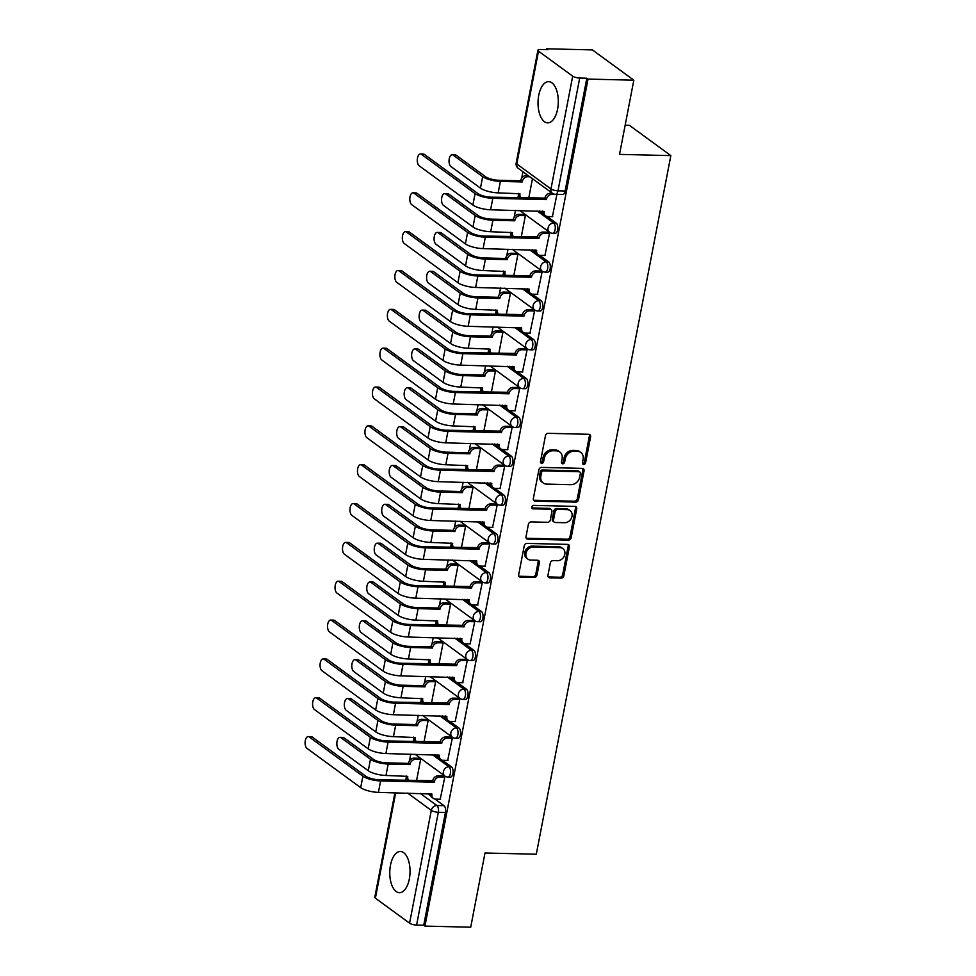 <?xml version="1.0" encoding="UTF-8"?>
<svg xmlns="http://www.w3.org/2000/svg" width="976" height="976" viewBox="0 0 976 976"><rect width="100%" height="100%" fill="white"/><g stroke="black" fill="none" stroke-linecap="round" stroke-linejoin="round"><path stroke-width="1.46" d="M583.697 464.43A1.818 1.501 126.2 0 0 585.612 462.758L590.614 436.784A2.599 2.135 126.2 0 0 588.821 434.296L548.183 433.32A2.599 2.135 126.2 0 0 545.45 435.711L540.448 461.672A1.818 1.501 126.2 0 0 543.608 461.746L544.254 458.391A8.296 6.844 126.2 0 1 552.989 450.741L556.381 450.827A8.296 6.844 126.2 0 1 559.773 451.949A8.296 6.844 126.2 0 1 562.103 458.818L561.456 462.173A1.818 1.501 126.2 0 0 564.616 462.258L565.263 458.891A8.296 6.844 126.2 0 1 573.986 451.241L577.377 451.327A8.296 6.844 126.2 0 1 580.769 452.449A8.296 6.844 126.2 0 1 583.099 459.318L582.452 462.685A1.818 1.501 126.2 0 0 583.697 464.43M582.501 463.539A1.818 1.501 126.2 0 0 584.404 461.868L589.406 435.906A2.599 2.135 126.2 0 0 589.187 434.332M540.497 462.539A1.818 1.501 126.2 0 0 542.4 460.867L543.046 457.512L544.254 458.391M561.505 463.039A1.818 1.501 126.2 0 0 563.408 461.367L564.055 458.012L565.263 458.891M557.589 109.141A20.606 10.126 -88.6 0 0 548.658 81.655A20.606 10.126 -88.6 0 0 538.74 95.367A20.606 10.126 -88.6 0 0 547.67 122.866A20.606 10.126 -88.6 0 0 557.589 109.141M409.334 878.973A20.606 10.126 -88.6 0 0 400.404 851.487A20.606 10.126 -88.6 0 0 390.485 865.2A20.606 10.126 -88.6 0 0 399.428 892.686A20.606 10.126 -88.6 0 0 409.334 878.973M547.939 575.34A2.599 2.135 126.2 0 0 549.732 577.841L561.127 578.109A2.599 2.135 126.2 0 0 563.86 575.718L569.411 546.889A2.599 2.135 126.2 0 0 567.629 544.388L526.979 543.412A2.599 2.135 126.2 0 0 524.246 545.804L518.695 574.644A2.599 2.135 126.2 0 0 520.489 577.145L534.262 577.475A2.599 2.135 126.2 0 0 536.983 575.084L539.362 562.737A2.599 2.135 126.2 0 0 537.581 560.236L530.749 560.078A6.942 5.722 126.2 0 1 527.906 559.138A6.942 5.722 126.2 0 1 526.491 551.721A6.942 5.722 126.2 0 1 533.262 546.999L560.017 547.646A6.942 5.722 126.2 0 1 562.859 548.573A6.942 5.722 126.2 0 1 564.274 556.003A6.942 5.722 126.2 0 1 557.503 560.712L553.05 560.614A2.599 2.135 126.2 0 0 550.318 563.006L547.939 575.34M572.692 76.165L538.496 51.167A5.283 1.488 10.9 0 1 537.91 50.276A5.283 1.488 10.9 0 1 540.68 49.508L547.817 49.678L546.609 48.8L592.383 49.898L633.827 80.191L619.54 154.379L670.841 155.611L536.3 854.232L484.999 853L470.713 927.2L424.938 926.102L588.04 79.093L586.832 78.214L579.707 78.043L557.991 190.82A5.283 2.599 91.4 0 1 555.442 194.346L562.579 194.517A5.283 2.599 91.4 0 0 565.116 190.991L557.991 190.82A5.283 1.488 10.9 0 1 550.964 188.954L572.692 76.165A5.283 1.488 10.9 0 0 579.707 78.043M633.827 80.191L588.04 79.093M575.767 502.103A2.599 2.135 126.2 0 0 578.5 499.724L584.051 470.883A2.599 2.135 126.2 0 0 582.257 468.382L541.619 467.406A2.599 2.135 126.2 0 0 538.886 469.798L533.335 498.638A2.599 2.135 126.2 0 0 535.116 501.139L575.767 502.103L574.559 501.225A2.599 2.135 126.2 0 0 577.292 498.834L582.843 469.993A2.599 2.135 126.2 0 0 582.623 468.419M576.731 508.886L571.18 537.715A2.599 2.135 126.2 0 1 568.447 540.106L527.809 539.142A2.599 2.135 126.2 0 1 526.015 536.641L528.394 524.295A2.599 2.135 126.2 0 1 531.115 521.904L547.609 522.306A2.599 2.135 126.2 0 0 550.33 519.915L551.904 511.729A2.599 2.135 126.2 0 0 550.122 509.228L532.957 508.813A1.818 1.501 126.2 0 1 533.616 505.397L574.937 506.385A2.599 2.135 126.2 0 1 576.731 508.886L575.523 507.996L569.972 536.837L571.18 537.715M427.378 793.549L430.782 796.038M434.906 799.051L443.995 805.688L436.858 805.517A5.283 2.599 91.4 0 1 438.322 812.264L416.593 925.053A5.283 1.488 -169.1 0 1 409.578 923.174L375.382 898.176A5.283 1.488 -169.1 0 1 374.796 897.286L394.926 792.768M546.609 48.8L546.438 49.654M522.929 171.739L521.696 178.144M518.463 194.919L517.914 197.762M515.487 210.377L514.218 216.989M510.985 233.764L510.436 236.607M508.008 249.209L506.739 255.822M503.506 272.597L502.957 275.439M500.529 288.054L499.261 294.667M496.028 311.442L495.479 314.284M493.051 326.899L491.782 333.511M488.549 350.274L488 353.117M485.572 365.732L484.303 372.344M481.07 389.119L480.521 391.962M478.094 404.576L476.813 411.189M473.592 427.964L473.043 430.806M470.615 443.409L469.334 450.021M466.113 466.796L465.564 469.639M463.136 482.254L461.855 488.866M458.635 505.641L458.086 508.484M455.658 521.099L454.377 527.711M451.156 544.474L450.607 547.316M448.179 559.931L446.898 566.544M443.665 583.319L443.128 586.161M440.701 598.776L439.42 605.388M436.187 622.163L435.65 625.006M433.21 637.609L431.941 644.221M428.708 660.996L428.159 663.839M425.731 676.453L424.462 683.066M421.229 699.841L420.68 702.683M418.253 715.298L416.984 721.911M413.751 738.686L413.202 741.516M410.774 754.131L409.505 760.743M406.272 777.518L405.735 780.312M625.152 125.221L629.398 125.318L670.841 155.611M424.938 926.102L423.73 925.224L416.593 925.053M552.404 216.635L556.918 194.383M544.925 255.468L549.537 233.288L547.682 232.166M521.269 236.912L525.369 215.623L523.514 214.5M537.434 294.313L542.058 272.121L540.204 271.011M513.791 275.757L517.89 254.455L516.036 253.345M529.956 333.158L534.567 310.966L532.725 309.843M506.312 314.589L510.411 293.3L508.557 292.178M522.477 371.99L527.089 349.798L525.247 348.688M498.834 353.434L502.933 332.145L501.078 331.023M514.999 410.835L519.61 388.643L517.768 387.533M491.355 392.279L495.454 370.978L493.6 369.867M507.52 449.668L512.132 427.488L510.277 426.366M483.864 431.111L487.976 409.822L486.121 408.7M500.041 488.512L504.653 466.321L502.799 465.21M476.386 469.956L480.497 448.655L478.643 447.545M492.563 527.357L497.174 505.165L495.32 504.043M468.907 508.789L473.006 487.5L471.164 486.39M485.084 566.19L489.696 543.998L487.841 542.888M461.428 547.634L465.528 526.345L463.685 525.222M477.606 605.035L482.217 582.843L480.363 581.733M453.95 586.478L458.049 565.177L456.195 564.067M470.127 643.879L474.739 621.688L472.884 620.565M446.471 625.311L450.57 604.022L448.716 602.9M462.648 682.712L467.26 660.52L465.406 659.41M438.993 664.156L443.092 642.855L441.237 641.744M455.17 721.557L459.781 699.365L457.927 698.243M431.514 702.988L435.613 681.699L433.759 680.589M447.691 760.389L452.303 738.198L450.448 737.087M424.035 741.833L428.135 720.544L426.28 719.422M440.213 799.234L444.824 777.042L442.97 775.932M416.557 780.678L420.656 759.377L418.802 758.267M434.857 754.704L438.261 757.193M442.384 760.206L451.473 766.855L448.936 766.794A5.283 2.599 91.4 0 1 450.522 772.699A5.283 2.599 91.4 0 1 447.85 777.055L450.387 777.116A5.283 2.599 -88.6 0 0 453.047 772.76A5.283 2.599 -88.6 0 0 451.473 766.855M442.335 715.872L445.739 718.36M449.863 721.374L458.952 728.011L456.414 727.95A5.283 2.599 91.4 0 1 458 733.854A5.283 2.599 91.4 0 1 455.328 738.21L457.866 738.271A5.283 2.599 -88.6 0 0 460.526 733.915A5.283 2.599 -88.6 0 0 458.952 728.011M449.814 677.027L453.218 679.516M457.341 682.529L466.43 689.166L463.893 689.105A5.283 2.599 91.4 0 1 465.479 695.022A5.283 2.599 91.4 0 1 462.807 699.377L465.345 699.438A5.283 2.599 -88.6 0 0 468.016 695.083A5.283 2.599 -88.6 0 0 466.43 689.166M457.293 638.194L460.696 640.671M464.82 643.696L473.909 650.333L471.371 650.272A5.283 2.599 91.4 0 1 472.957 656.177A5.283 2.599 91.4 0 1 470.298 660.532L472.823 660.593A5.283 2.599 -88.6 0 0 475.495 656.238A5.283 2.599 -88.6 0 0 473.909 650.333M464.783 599.349L468.175 601.838M472.311 604.852L481.388 611.488L478.862 611.427A5.283 2.599 91.4 0 1 480.436 617.332A5.283 2.599 91.4 0 1 477.776 621.688L480.302 621.749A5.283 2.599 -88.6 0 0 482.974 617.393A5.283 2.599 -88.6 0 0 481.388 611.488M472.262 560.505L475.654 562.993M479.789 566.007L488.866 572.656L486.341 572.595A5.283 2.599 91.4 0 1 487.915 578.5A5.283 2.599 91.4 0 1 485.255 582.855L487.78 582.916A5.283 2.599 -88.6 0 0 490.452 578.561A5.283 2.599 -88.6 0 0 488.866 572.656M479.741 521.672L483.144 524.161M487.268 527.174L496.345 533.811L493.819 533.75A5.283 2.599 91.4 0 1 495.393 539.655A5.283 2.599 91.4 0 1 492.734 544.01L495.259 544.071A5.283 2.599 -88.6 0 0 497.931 539.716A5.283 2.599 -88.6 0 0 496.345 533.811M487.219 482.827L490.623 485.316M494.747 488.329L503.823 494.966L501.298 494.905A5.283 2.599 91.4 0 1 502.872 500.822A5.283 2.599 91.4 0 1 500.212 505.178L502.738 505.239A5.283 2.599 -88.6 0 0 505.409 500.871A5.283 2.599 -88.6 0 0 503.823 494.966M494.698 443.995L498.102 446.471M502.225 449.497L511.302 456.134L508.777 456.073A5.283 2.599 91.4 0 1 510.35 461.977A5.283 2.599 91.4 0 1 507.691 466.333L510.216 466.394A5.283 2.599 -88.6 0 0 512.888 462.038A5.283 2.599 -88.6 0 0 511.302 456.134M502.176 405.15L505.58 407.639M509.704 410.652L518.781 417.289L516.255 417.228A5.283 2.599 91.4 0 1 517.841 423.133A5.283 2.599 91.4 0 1 515.169 427.488L517.695 427.549A5.283 2.599 -88.6 0 0 520.367 423.194A5.283 2.599 -88.6 0 0 518.781 417.289M509.655 366.305L513.059 368.794M517.182 371.807L526.259 378.456L523.734 378.395A5.283 2.599 91.4 0 1 525.32 384.3A5.283 2.599 91.4 0 1 522.648 388.655L525.173 388.716A5.283 2.599 -88.6 0 0 527.845 384.361A5.283 2.599 -88.6 0 0 526.259 378.456M517.134 327.472L520.537 329.961M524.661 332.975L533.738 339.611L531.212 339.55A5.283 2.599 91.4 0 1 532.798 345.455A5.283 2.599 91.4 0 1 530.127 349.811L532.652 349.872A5.283 2.599 -88.6 0 0 535.324 345.516A5.283 2.599 -88.6 0 0 533.738 339.611M524.612 288.628L528.016 291.116M532.14 294.13L541.229 300.767L538.691 300.706A5.283 2.599 91.4 0 1 540.277 306.61A5.283 2.599 91.4 0 1 537.605 310.978L540.143 311.039A5.283 2.599 -88.6 0 0 542.802 306.671A5.283 2.599 -88.6 0 0 541.229 300.767M532.091 249.783L535.495 252.272M539.618 255.297L548.707 261.934L546.17 261.873A5.283 2.599 91.4 0 1 547.756 267.778A5.283 2.599 91.4 0 1 545.084 272.133L547.621 272.194A5.283 2.599 -88.6 0 0 550.281 267.839A5.283 2.599 -88.6 0 0 548.707 261.934M539.569 210.95L542.973 213.439M547.097 216.452L556.186 223.089L553.648 223.028A5.283 2.599 91.4 0 1 555.234 228.933A5.283 2.599 91.4 0 1 552.562 233.288L555.1 233.349A5.283 2.599 -88.6 0 0 557.76 228.994A5.283 2.599 -88.6 0 0 556.186 223.089M528.748 198.079L532.469 178.718M423.73 925.224L445.446 812.435A5.283 2.599 -88.6 0 0 443.995 805.688M586.832 78.214L565.116 190.991M580.769 452.449L579.561 451.559A8.296 6.844 126.2 0 0 576.169 450.448L577.377 451.327M564.055 458.012A8.296 6.844 126.2 0 1 572.778 450.363L576.169 450.448M559.773 451.949L558.565 451.058A8.296 6.844 126.2 0 0 555.173 449.936L556.381 450.827M543.046 457.512A8.296 6.844 126.2 0 1 551.782 449.863L555.173 449.936M533.555 500.212A2.599 2.135 126.2 0 0 533.909 500.249L574.559 501.225M580.366 473.494A1.818 1.501 126.2 0 0 579.122 471.75L543.437 470.896A1.818 1.501 126.2 0 0 541.534 472.567L540.85 476.105A8.296 6.844 126.2 0 0 543.181 482.986A8.296 6.844 126.2 0 0 546.572 484.096L570.96 484.682A8.296 6.844 126.2 0 0 579.683 477.032L580.366 473.494M579.854 471.994L578.646 471.103A1.818 1.501 126.2 0 0 577.914 470.859L579.122 471.75M543.181 482.986L541.973 482.095A8.296 6.844 126.2 0 1 539.643 475.227L540.326 471.676A1.818 1.501 126.2 0 1 542.229 470.005L577.914 470.859M526.235 538.215A2.599 2.135 126.2 0 0 526.589 538.252L567.239 539.228A2.599 2.135 126.2 0 0 569.972 536.837M551.184 509.582L549.976 508.691A2.599 2.135 126.2 0 0 548.915 508.35L531.761 507.935L532.957 508.813M564.714 522.709A6.942 5.722 126.2 0 0 571.485 518A6.942 5.722 126.2 0 0 570.057 510.57A6.942 5.722 126.2 0 0 567.227 509.643L557.796 509.411A2.599 2.135 126.2 0 0 555.076 511.802L553.49 519.988A2.599 2.135 126.2 0 0 555.283 522.489L564.714 522.709M570.057 510.57L568.849 509.692A6.942 5.722 126.2 0 0 566.019 508.752L567.227 509.643M554.222 522.136L553.014 521.257A2.599 2.135 126.2 0 1 552.282 519.11L553.868 510.924A2.599 2.135 126.2 0 1 556.588 508.533L566.019 508.752M575.523 507.996A2.599 2.135 126.2 0 0 575.303 506.422M562.859 548.573L561.651 547.695A6.942 5.722 126.2 0 0 558.809 546.755L560.017 547.646M527.906 559.138L526.698 558.26A6.942 5.722 126.2 0 1 525.283 550.83A6.942 5.722 126.2 0 1 532.054 546.121L558.809 546.755M518.915 576.218A2.599 2.135 126.2 0 0 519.281 576.255L533.055 576.584A2.599 2.135 126.2 0 0 535.775 574.193L538.154 561.859A2.599 2.135 126.2 0 0 537.935 560.285M548.158 576.914A2.599 2.135 126.2 0 0 548.524 576.95L559.919 577.231A2.599 2.135 126.2 0 0 562.652 574.84L568.203 545.999A2.599 2.135 126.2 0 0 567.983 544.425M452.169 154.733L455.158 154.806A6.076 2.989 91.4 0 1 456.109 155.16L485.658 176.754A9.906 2.794 10.9 0 0 498.809 180.267L520.672 180.792L522.245 181.939L500.383 181.414A13.347 3.758 -169.1 0 1 482.669 176.68L453.12 155.086A6.076 2.989 -88.6 0 0 452.169 154.733A6.076 2.989 -88.6 0 0 449.094 159.747A6.076 2.989 -88.6 0 0 450.924 166.542L480.46 188.136A13.347 3.758 -169.1 0 0 498.175 192.87L519.964 193.773A5.283 4.355 126.2 0 0 521.135 197.896L519.879 196.993A5.283 4.355 -53.8 0 1 518.305 193.358M520.672 180.792L520.745 180.426A5.283 4.355 -53.8 0 1 526.296 175.546L527.87 176.705A5.283 4.355 126.2 0 0 522.306 181.573L522.245 181.939M529.773 176.741L527.87 176.705M528.199 175.595L526.296 175.546M421.376 154.33A6.076 2.989 -88.6 0 0 420.424 153.976A6.076 2.989 -88.6 0 0 417.35 158.99A6.076 2.989 -88.6 0 0 419.168 165.786L472.884 205.045L475.08 193.59L421.376 154.33L424.365 154.403L478.069 193.663A9.906 2.794 10.9 0 0 491.233 197.176L544.901 198.079A5.283 4.355 -53.8 0 1 550.464 193.211L552.367 193.26M420.424 153.976L423.413 154.049A6.076 2.989 91.4 0 1 424.365 154.403M544.828 198.457L546.401 199.604L492.807 198.323A13.347 3.758 -169.1 0 1 475.08 193.59M557.003 194.48L552.038 194.358A5.283 4.355 126.2 0 0 546.475 199.238L546.401 199.604M472.884 205.045A13.347 3.758 -169.1 0 0 490.599 209.779L544.132 211.438A5.283 4.355 126.2 0 0 545.608 215.806L544.035 214.659A5.283 4.355 -53.8 0 1 542.461 211.023M545.608 215.806A5.283 4.355 126.2 0 0 547.768 216.526L552.733 216.635M444.69 193.577L447.679 193.651A6.076 2.989 91.4 0 1 448.631 194.004L478.179 215.598A9.906 2.794 10.9 0 0 491.331 219.112L513.193 219.637L514.755 220.783L492.904 220.259A13.347 3.758 -169.1 0 1 475.19 215.525L445.642 193.931A6.076 2.989 -88.6 0 0 444.69 193.577A6.076 2.989 -88.6 0 0 441.616 198.592A6.076 2.989 -88.6 0 0 443.433 205.375L472.982 226.969A13.347 3.758 -169.1 0 0 490.696 231.715L512.485 232.605A5.283 4.355 126.2 0 0 513.657 236.729M513.193 219.637L513.266 219.258A5.283 4.355 -53.8 0 1 518.817 214.391L520.391 215.537A5.283 4.355 126.2 0 0 514.828 220.405L514.755 220.783M525.356 215.659L520.391 215.537M513.62 236.729L512.4 235.838A5.283 4.355 -53.8 0 1 510.826 232.19M523.856 214.513L518.817 214.391M437.211 232.422L440.2 232.495A6.076 2.989 91.4 0 1 441.152 232.837L470.7 254.431A9.906 2.794 10.9 0 0 483.852 257.957L505.714 258.469L507.276 259.628L485.426 259.104A13.347 3.758 -169.1 0 1 467.711 254.358L438.163 232.764A6.076 2.989 -88.6 0 0 437.211 232.422A6.076 2.989 -88.6 0 0 434.137 237.424A6.076 2.989 -88.6 0 0 435.955 244.22L465.503 265.814A13.347 3.758 -169.1 0 0 483.218 270.547L505.007 271.45A5.283 4.355 126.2 0 0 506.178 275.574M505.714 258.469L505.788 258.103A5.283 4.355 -53.8 0 1 511.339 253.235L512.912 254.382A5.283 4.355 126.2 0 0 507.349 259.25L507.276 259.628M517.878 254.504L512.912 254.382M506.141 275.574L504.909 274.683A5.283 4.355 -53.8 0 1 503.335 271.035M516.377 253.357L511.339 253.235M413.897 193.163A6.076 2.989 -88.6 0 0 412.946 192.821A6.076 2.989 -88.6 0 0 409.871 197.823A6.076 2.989 -88.6 0 0 411.689 204.618L465.393 243.878L467.602 232.422L413.897 193.163L416.886 193.236L470.591 232.495A9.906 2.794 10.9 0 0 483.754 236.021L537.422 236.924A5.283 4.355 -53.8 0 1 542.985 232.056L548.012 232.178M412.946 192.821L415.935 192.894A6.076 2.989 91.4 0 1 416.886 193.236M537.349 237.302L538.923 238.449L485.328 237.168A13.347 3.758 -169.1 0 1 467.602 232.422M549.525 233.325L544.559 233.203A5.283 4.355 126.2 0 0 538.996 238.071L538.923 238.449M465.393 243.878A13.347 3.758 -169.1 0 0 483.12 248.612L536.641 250.271A5.283 4.355 126.2 0 0 538.13 254.651L536.556 253.504A5.283 4.355 -53.8 0 1 534.982 249.856M538.13 254.651A5.283 4.355 126.2 0 0 540.289 255.358L545.255 255.48M406.419 232.007A6.076 2.989 -88.6 0 0 405.467 231.654A6.076 2.989 -88.6 0 0 402.393 236.668A6.076 2.989 -88.6 0 0 404.21 243.463L457.915 282.723L460.123 271.267L406.419 232.007L409.408 232.081L463.112 271.34A9.906 2.794 10.9 0 0 476.276 274.854L529.944 275.769A5.283 4.355 -53.8 0 1 535.507 270.901L540.533 271.011M405.467 231.654L408.456 231.727A6.076 2.989 91.4 0 1 409.408 232.081M529.87 276.135L531.444 277.282L477.85 276.001A13.347 3.758 -169.1 0 1 460.123 271.267M542.046 272.158L537.081 272.048A5.283 4.355 126.2 0 0 531.517 276.916L531.444 277.282M457.915 282.723A13.347 3.758 -169.1 0 0 475.641 287.456L529.163 289.116A5.283 4.355 126.2 0 0 530.651 293.495L529.077 292.336A5.283 4.355 -53.8 0 1 527.504 288.701M530.651 293.495A5.283 4.355 126.2 0 0 532.811 294.203L537.776 294.325M429.733 271.255L432.722 271.328A6.076 2.989 91.4 0 1 433.673 271.682L463.222 293.276A9.906 2.794 10.9 0 0 476.373 296.789L498.236 297.314L499.797 298.461L477.947 297.936A13.347 3.758 -169.1 0 1 460.233 293.203L430.684 271.609A6.076 2.989 -88.6 0 0 429.733 271.255A6.076 2.989 -88.6 0 0 426.658 276.269A6.076 2.989 -88.6 0 0 428.476 283.064L458.025 304.658A13.347 3.758 -169.1 0 0 475.739 309.392L497.528 310.295A5.283 4.355 126.2 0 0 498.699 314.406L497.431 313.516A5.283 4.355 -53.8 0 1 495.857 309.868M498.236 297.314L498.297 296.936A5.283 4.355 -53.8 0 1 503.86 292.068L505.434 293.215A5.283 4.355 126.2 0 0 499.871 298.095L499.797 298.461M510.399 293.337L505.434 293.215M508.899 292.19L503.86 292.068M422.254 310.1L425.243 310.173A6.076 2.989 91.4 0 1 426.195 310.514L455.743 332.108A9.906 2.794 10.9 0 0 468.895 335.634L490.745 336.159L492.319 337.306L470.469 336.781A13.347 3.758 -169.1 0 1 452.754 332.047L423.206 310.441A6.076 2.989 -88.6 0 0 422.254 310.1A6.076 2.989 -88.6 0 0 419.18 315.114A6.076 2.989 -88.6 0 0 420.998 321.897L450.546 343.491A13.347 3.758 -169.1 0 0 468.26 348.237L490.05 349.127A5.283 4.355 126.2 0 0 491.221 353.251M490.745 336.159L490.818 335.781A5.283 4.355 -53.8 0 1 496.381 330.913L497.955 332.06A5.283 4.355 126.2 0 0 492.392 336.927L492.319 337.306M502.921 332.182L497.955 332.06M491.184 353.251L489.952 352.36A5.283 4.355 -53.8 0 1 488.378 348.713M501.42 331.035L496.381 330.913M414.776 348.932L417.765 349.005A6.076 2.989 91.4 0 1 418.716 349.359L448.265 370.953A9.906 2.794 10.9 0 0 461.416 374.467L483.266 374.991L484.84 376.138L462.99 375.626A13.347 3.758 -169.1 0 1 445.263 370.88L415.727 349.286A6.076 2.989 -88.6 0 0 414.776 348.932A6.076 2.989 -88.6 0 0 411.701 353.946A6.076 2.989 -88.6 0 0 413.519 360.742L443.067 382.336A13.347 3.758 -169.1 0 0 460.782 387.069L482.559 387.972A5.283 4.355 126.2 0 0 483.742 392.096M483.266 374.991L483.34 374.625A5.283 4.355 -53.8 0 1 488.903 369.745L490.477 370.904A5.283 4.355 126.2 0 0 484.913 375.772L484.84 376.138M495.442 371.014L490.477 370.904M483.693 392.096L482.473 391.193A5.283 4.355 -53.8 0 1 480.9 387.557M493.929 369.867L488.903 369.745M398.94 270.852A6.076 2.989 -88.6 0 0 397.976 270.498A6.076 2.989 -88.6 0 0 394.914 275.513A6.076 2.989 -88.6 0 0 396.732 282.296L450.436 321.555L452.644 310.112L398.94 270.852L401.929 270.925L455.633 310.173A9.906 2.794 10.9 0 0 468.797 313.699L522.465 314.601A5.283 4.355 -53.8 0 1 528.028 309.734L533.055 309.856M397.976 270.498L400.977 270.572A6.076 2.989 91.4 0 1 401.929 270.925M522.392 314.98L523.966 316.126L470.359 314.845A13.347 3.758 -169.1 0 1 452.644 310.112M534.567 311.002L529.602 310.88A5.283 4.355 126.2 0 0 524.039 315.748L523.966 316.126M450.436 321.555A13.347 3.758 -169.1 0 0 468.163 326.301L521.684 327.948A5.283 4.355 126.2 0 0 523.173 332.328L521.599 331.181A5.283 4.355 -53.8 0 1 520.025 327.533M523.173 332.328A5.283 4.355 126.2 0 0 525.332 333.048L530.297 333.158M391.461 309.685A6.076 2.989 -88.6 0 0 390.498 309.343A6.076 2.989 -88.6 0 0 387.435 314.345A6.076 2.989 -88.6 0 0 389.253 321.141L442.958 360.4L445.166 348.944L391.461 309.685L394.45 309.758L448.155 349.018A9.906 2.794 10.9 0 0 461.319 352.531L514.986 353.446A5.283 4.355 -53.8 0 1 520.55 348.578L525.576 348.7M390.498 309.343L393.499 309.404A6.076 2.989 91.4 0 1 394.45 309.758M514.913 353.824L516.487 354.971L462.88 353.69A13.347 3.758 -169.1 0 1 445.166 348.944M527.089 349.847L522.123 349.725A5.283 4.355 126.2 0 0 516.56 354.593L516.487 354.971M442.958 360.4A13.347 3.758 -169.1 0 0 460.684 365.134L514.206 366.793A5.283 4.355 126.2 0 0 515.694 371.173L514.12 370.026A5.283 4.355 -53.8 0 1 512.546 366.378M515.694 371.173A5.283 4.355 126.2 0 0 517.853 371.88L522.819 372.002M383.983 348.53A6.076 2.989 -88.6 0 0 383.019 348.176A6.076 2.989 -88.6 0 0 379.957 353.19A6.076 2.989 -88.6 0 0 381.775 359.985L435.479 399.245L437.687 387.789L383.983 348.53L386.972 348.603L440.676 387.862A9.906 2.794 10.9 0 0 453.84 391.376L507.508 392.291A5.283 4.355 -53.8 0 1 513.071 387.411L518.097 387.533M383.019 348.176L386.008 348.249A6.076 2.989 91.4 0 1 386.972 348.603M507.435 392.657L509.008 393.804L455.402 392.523A13.347 3.758 -169.1 0 1 437.687 387.789M519.61 388.68L514.645 388.558A5.283 4.355 126.2 0 0 509.082 393.438L509.008 393.804M435.479 399.245A13.347 3.758 -169.1 0 0 453.206 403.979L506.727 405.638A5.283 4.355 126.2 0 0 508.215 410.005L506.642 408.859A5.283 4.355 -53.8 0 1 505.068 405.223M508.215 410.005A5.283 4.355 126.2 0 0 510.375 410.725L515.34 410.847M407.285 387.777L410.286 387.85A6.076 2.989 91.4 0 1 411.238 388.204L440.786 409.798A9.906 2.794 10.9 0 0 453.938 413.312L475.788 413.836L477.362 414.983L455.511 414.458A13.347 3.758 -169.1 0 1 437.785 409.725L408.249 388.131A6.076 2.989 -88.6 0 0 407.285 387.777A6.076 2.989 -88.6 0 0 404.223 392.791A6.076 2.989 -88.6 0 0 406.04 399.574L435.589 421.181A13.347 3.758 -169.1 0 0 453.303 425.914L475.08 426.805A5.283 4.355 126.2 0 0 476.264 430.928M475.788 413.836L475.861 413.458A5.283 4.355 -53.8 0 1 481.424 408.59L482.998 409.737A5.283 4.355 126.2 0 0 477.435 414.605L477.362 414.983M487.963 409.859L482.998 409.737M476.215 430.928L474.995 430.038A5.283 4.355 -53.8 0 1 473.421 426.39M486.451 408.712L481.424 408.59M376.504 387.362A6.076 2.989 -88.6 0 0 375.54 387.021A6.076 2.989 -88.6 0 0 372.478 392.023A6.076 2.989 -88.6 0 0 374.296 398.818L428 438.078L430.209 426.622L376.504 387.362L379.493 387.435L433.198 426.695A9.906 2.794 10.9 0 0 446.361 430.221L500.029 431.124A5.283 4.355 -53.8 0 1 505.592 426.256L510.619 426.378M375.54 387.021L378.529 387.094A6.076 2.989 91.4 0 1 379.493 387.435M499.956 431.502L501.53 432.649L447.923 431.368A13.347 3.758 -169.1 0 1 430.209 426.622M512.132 427.525L507.154 427.403A5.283 4.355 126.2 0 0 501.603 432.27L501.53 432.649M428 438.078A13.347 3.758 -169.1 0 0 445.727 442.823L499.248 444.47A5.283 4.355 126.2 0 0 500.737 448.85L499.163 447.703A5.283 4.355 -53.8 0 1 497.589 444.056M500.737 448.85A5.283 4.355 126.2 0 0 502.896 449.558L507.862 449.68M399.806 426.622L402.807 426.695A6.076 2.989 91.4 0 1 403.759 427.037L433.295 448.631A9.906 2.794 10.9 0 0 446.459 452.156L468.309 452.669L469.883 453.828L448.033 453.303A13.347 3.758 -169.1 0 1 430.306 448.557L400.77 426.963A6.076 2.989 -88.6 0 0 399.806 426.622A6.076 2.989 -88.6 0 0 396.744 431.624A6.076 2.989 -88.6 0 0 398.562 438.419L428.11 460.013A13.347 3.758 -169.1 0 0 445.825 464.747L467.602 465.65A5.283 4.355 126.2 0 0 468.785 469.773M468.309 452.669L468.382 452.303A5.283 4.355 -53.8 0 1 473.946 447.435L475.519 448.582A5.283 4.355 126.2 0 0 469.956 453.45L469.883 453.828M480.485 448.704L475.519 448.582M468.736 469.773L467.516 468.883A5.283 4.355 -53.8 0 1 465.942 465.235M478.972 447.557L473.946 447.435M369.026 426.207A6.076 2.989 -88.6 0 0 368.062 425.853A6.076 2.989 -88.6 0 0 365 430.867A6.076 2.989 -88.6 0 0 366.817 437.663L420.522 476.922L422.73 465.467L369.026 426.207L372.015 426.28L425.719 465.54A9.906 2.794 10.9 0 0 438.871 469.053L492.551 469.968A5.283 4.355 -53.8 0 1 498.114 465.101L503.14 465.21M368.062 425.853L371.051 425.926A6.076 2.989 91.4 0 1 372.015 426.28M492.477 470.334L494.051 471.481L440.444 470.2A13.347 3.758 -169.1 0 1 422.73 465.467M504.653 466.357L499.675 466.247A5.283 4.355 126.2 0 0 494.124 471.115L494.051 471.481M420.522 476.922A13.347 3.758 -169.1 0 0 438.236 481.656L491.77 483.315A5.283 4.355 126.2 0 0 493.258 487.695L491.684 486.536A5.283 4.355 -53.8 0 1 490.111 482.9M493.258 487.695A5.283 4.355 126.2 0 0 495.418 488.403L500.383 488.525M392.328 465.454L395.317 465.528A6.076 2.989 91.4 0 1 396.28 465.881L425.817 487.475A9.906 2.794 10.9 0 0 438.98 490.989L460.831 491.514L462.404 492.66L440.554 492.136A13.347 3.758 -169.1 0 1 422.828 487.402L393.291 465.808A6.076 2.989 -88.6 0 0 392.328 465.454A6.076 2.989 -88.6 0 0 389.265 470.469A6.076 2.989 -88.6 0 0 391.083 477.264L420.619 498.858A13.347 3.758 -169.1 0 0 438.346 503.592L460.123 504.494A5.283 4.355 126.2 0 0 461.294 508.606L460.038 507.715A5.283 4.355 -53.8 0 1 458.464 504.08M460.831 491.514L460.904 491.135A5.283 4.355 -53.8 0 1 466.467 486.268L468.041 487.414A5.283 4.355 126.2 0 0 462.478 492.294L462.404 492.66M473.006 487.536L468.041 487.414M471.493 486.39L466.467 486.268M361.547 465.052A6.076 2.989 -88.6 0 0 360.583 464.698A6.076 2.989 -88.6 0 0 357.521 469.712A6.076 2.989 -88.6 0 0 359.339 476.495L413.043 515.755L415.251 504.311L361.547 465.052L364.536 465.125L418.24 504.372A9.906 2.794 10.9 0 0 431.392 507.898L485.072 508.801A5.283 4.355 -53.8 0 1 490.635 503.933L495.662 504.055M360.583 464.698L363.572 464.771A6.076 2.989 91.4 0 1 364.536 465.125M484.999 509.179L486.573 510.326L432.966 509.045A13.347 3.758 -169.1 0 1 415.251 504.311M497.174 505.202L492.197 505.08A5.283 4.355 126.2 0 0 486.646 509.948L486.573 510.326M413.043 515.755A13.347 3.758 -169.1 0 0 430.758 520.501L484.291 522.148A5.283 4.355 126.2 0 0 485.78 526.528L484.206 525.381A5.283 4.355 -53.8 0 1 482.632 521.733M485.78 526.528A5.283 4.355 126.2 0 0 487.939 527.247L492.904 527.357M384.849 504.299L387.838 504.372A6.076 2.989 91.4 0 1 388.802 504.714L418.338 526.308A9.906 2.794 10.9 0 0 431.502 529.834L453.352 530.358L454.926 531.505L433.076 530.981A13.347 3.758 -169.1 0 1 415.349 526.247L385.813 504.653A6.076 2.989 -88.6 0 0 384.849 504.299A6.076 2.989 -88.6 0 0 381.787 509.313A6.076 2.989 -88.6 0 0 383.605 516.097L413.141 537.691A13.347 3.758 -169.1 0 0 430.867 542.436L452.644 543.327A5.283 4.355 126.2 0 0 453.816 547.451M453.352 530.358L453.425 529.98A5.283 4.355 -53.8 0 1 458.988 525.112L460.562 526.259A5.283 4.355 126.2 0 0 454.999 531.127L454.926 531.505M465.528 526.381L460.562 526.259M453.779 547.451L452.559 546.56A5.283 4.355 -53.8 0 1 450.985 542.912M464.015 525.234L458.988 525.112M354.068 503.884A6.076 2.989 -88.6 0 0 353.105 503.543A6.076 2.989 -88.6 0 0 350.042 508.545A6.076 2.989 -88.6 0 0 351.86 515.34L405.565 554.6L407.773 543.144L354.068 503.884L357.057 503.958L410.762 543.217A9.906 2.794 10.9 0 0 423.913 546.731L477.593 547.646A5.283 4.355 -53.8 0 1 483.157 542.778L488.183 542.9M353.105 503.543L356.094 503.616A6.076 2.989 91.4 0 1 357.057 503.958M477.52 548.024L479.094 549.171L425.487 547.89A13.347 3.758 -169.1 0 1 407.773 543.144M489.684 544.047L484.718 543.925A5.283 4.355 126.2 0 0 479.167 548.793L479.094 549.171M405.565 554.6A13.347 3.758 -169.1 0 0 423.279 559.333L476.813 560.993A5.283 4.355 126.2 0 0 478.289 565.372L476.727 564.226A5.283 4.355 -53.8 0 1 475.153 560.578M478.289 565.372A5.283 4.355 126.2 0 0 480.448 566.08L485.426 566.202M377.37 543.144L380.359 543.205A6.076 2.989 91.4 0 1 381.323 543.559L410.859 565.153A9.906 2.794 10.9 0 0 424.023 568.666L445.873 569.191L447.447 570.338L425.585 569.825A13.347 3.758 -169.1 0 1 407.87 565.08L378.334 543.486A6.076 2.989 -88.6 0 0 377.37 543.144A6.076 2.989 -88.6 0 0 374.308 548.146A6.076 2.989 -88.6 0 0 376.126 554.941L405.662 576.535A13.347 3.758 -169.1 0 0 423.389 581.269L445.166 582.172A5.283 4.355 126.2 0 0 446.337 586.295M445.873 569.191L445.947 568.825A5.283 4.355 -53.8 0 1 451.51 563.957L453.071 565.104A5.283 4.355 126.2 0 0 447.52 569.972L447.447 570.338M458.049 565.214L453.071 565.104M446.3 586.295L445.08 585.393A5.283 4.355 -53.8 0 1 443.507 581.757M456.536 564.067L451.51 563.957M346.578 542.729A6.076 2.989 -88.6 0 0 345.626 542.375A6.076 2.989 -88.6 0 0 342.564 547.39A6.076 2.989 -88.6 0 0 344.382 554.185L398.086 593.445L400.294 581.989L346.578 542.729L349.579 542.802L403.283 582.062A9.906 2.794 10.9 0 0 416.435 585.576L470.115 586.491A5.283 4.355 -53.8 0 1 475.666 581.611L480.704 581.733M345.626 542.375L348.615 542.449A6.076 2.989 91.4 0 1 349.579 542.802M470.042 586.857L471.615 588.003L418.009 586.722A13.347 3.758 -169.1 0 1 400.294 581.989M482.205 582.879L477.24 582.77A5.283 4.355 126.2 0 0 471.676 587.637L471.615 588.003M398.086 593.445A13.347 3.758 -169.1 0 0 415.8 598.178L469.334 599.837A5.283 4.355 126.2 0 0 470.81 604.205L469.249 603.058A5.283 4.355 -53.8 0 1 467.675 599.423M470.81 604.205A5.283 4.355 126.2 0 0 472.97 604.925L477.947 605.047M369.892 581.977L372.881 582.05A6.076 2.989 91.4 0 1 373.845 582.404L403.381 603.998A9.906 2.794 10.9 0 0 416.545 607.511L438.395 608.036L439.969 609.183L418.106 608.658A13.347 3.758 -169.1 0 1 400.392 603.924L370.856 582.33A6.076 2.989 -88.6 0 0 369.892 581.977A6.076 2.989 -88.6 0 0 366.83 586.991A6.076 2.989 -88.6 0 0 368.647 593.774L398.184 615.38A13.347 3.758 -169.1 0 0 415.91 620.114L437.687 621.004A5.283 4.355 126.2 0 0 438.858 625.128L437.602 624.237A5.283 4.355 -53.8 0 1 436.028 620.59M438.395 608.036L438.468 607.658A5.283 4.355 -53.8 0 1 444.031 602.79L445.593 603.937A5.283 4.355 126.2 0 0 440.042 608.804L439.969 609.183M450.57 604.059L445.593 603.937M449.058 602.912L444.031 602.79M339.099 581.574A6.076 2.989 -88.6 0 0 338.147 581.22A6.076 2.989 -88.6 0 0 335.085 586.234A6.076 2.989 -88.6 0 0 336.903 593.018L390.607 632.277L392.816 620.821L339.099 581.574L342.1 581.635L395.805 620.895A9.906 2.794 10.9 0 0 408.956 624.42L462.636 625.323A5.283 4.355 -53.8 0 1 468.187 620.455L473.226 620.577M338.147 581.22L341.136 581.293A6.076 2.989 91.4 0 1 342.1 581.635M462.563 625.701L464.125 626.848L410.53 625.567A13.347 3.758 -169.1 0 1 392.816 620.821M474.726 621.724L469.761 621.602A5.283 4.355 126.2 0 0 464.198 626.47L464.125 626.848M390.607 632.277A13.347 3.758 -169.1 0 0 408.322 637.023L461.855 638.67A5.283 4.355 126.2 0 0 463.332 643.05L461.77 641.903A5.283 4.355 -53.8 0 1 460.196 638.255M463.332 643.05A5.283 4.355 126.2 0 0 465.491 643.757L470.469 643.879M362.413 620.821L365.402 620.895A6.076 2.989 91.4 0 1 366.366 621.236L395.902 642.83A9.906 2.794 10.9 0 0 409.066 646.356L430.916 646.868L432.49 648.027L410.628 647.503A13.347 3.758 -169.1 0 1 392.913 642.757L363.377 621.163A6.076 2.989 -88.6 0 0 362.413 620.821A6.076 2.989 -88.6 0 0 359.351 625.823A6.076 2.989 -88.6 0 0 361.169 632.619L390.705 654.213A13.347 3.758 -169.1 0 0 408.432 658.959L430.209 659.849A5.283 4.355 126.2 0 0 431.38 663.973M430.916 646.868L430.989 646.502A5.283 4.355 -53.8 0 1 436.553 641.635L438.114 642.781A5.283 4.355 126.2 0 0 432.563 647.649L432.49 648.027M443.092 642.903L438.114 642.781M431.343 663.973L430.123 663.082A5.283 4.355 -53.8 0 1 428.549 659.434M441.579 641.757L436.553 641.635M331.62 620.407A6.076 2.989 -88.6 0 0 330.669 620.053A6.076 2.989 -88.6 0 0 327.594 625.067A6.076 2.989 -88.6 0 0 329.424 631.862L383.129 671.122L385.337 659.666L331.62 620.407L334.609 620.48L388.326 659.739A9.906 2.794 10.9 0 0 401.478 663.253L455.158 664.168A5.283 4.355 -53.8 0 1 460.709 659.3L465.747 659.41M330.669 620.053L333.658 620.126A6.076 2.989 91.4 0 1 334.609 620.48M455.084 664.534L456.646 665.681L403.051 664.4A13.347 3.758 -169.1 0 1 385.337 659.666M467.248 660.557L462.282 660.447A5.283 4.355 126.2 0 0 456.719 665.315L456.646 665.681M383.129 671.122A13.347 3.758 -169.1 0 0 400.843 675.856L454.377 677.515A5.283 4.355 126.2 0 0 455.853 681.895L454.291 680.736A5.283 4.355 -53.8 0 1 452.718 677.1M455.853 681.895A5.283 4.355 126.2 0 0 458.012 682.602L462.99 682.724M354.935 659.654L357.924 659.727A6.076 2.989 91.4 0 1 358.887 660.081L388.424 681.675A9.906 2.794 10.9 0 0 401.587 685.189L423.438 685.713L425.011 686.86L403.149 686.335A13.347 3.758 -169.1 0 1 385.435 681.602L355.886 660.008A6.076 2.989 -88.6 0 0 354.935 659.654A6.076 2.989 -88.6 0 0 351.872 664.668A6.076 2.989 -88.6 0 0 353.69 671.464L383.226 693.058A13.347 3.758 -169.1 0 0 400.953 697.791L422.73 698.694A5.283 4.355 126.2 0 0 423.901 702.818M423.438 685.713L423.511 685.335A5.283 4.355 -53.8 0 1 429.074 680.467L430.636 681.614A5.283 4.355 126.2 0 0 425.085 686.494L425.011 686.86M435.601 681.736L430.636 681.614M423.865 702.805L422.645 701.915A5.283 4.355 -53.8 0 1 421.071 698.279M434.1 680.589L429.074 680.467M324.142 659.251A6.076 2.989 -88.6 0 0 323.19 658.898A6.076 2.989 -88.6 0 0 320.116 663.912A6.076 2.989 -88.6 0 0 321.946 670.695L375.65 709.955L377.846 698.511L324.142 659.251L327.131 659.325L380.847 698.584A9.906 2.794 10.9 0 0 393.999 702.098L447.679 703.001A5.283 4.355 -53.8 0 1 453.23 698.133L458.269 698.255M323.19 658.898L326.179 658.971A6.076 2.989 91.4 0 1 327.131 659.325M447.606 703.379L449.167 704.526L395.573 703.245A13.347 3.758 -169.1 0 1 377.846 698.511M459.769 699.402L454.804 699.28A5.283 4.355 126.2 0 0 449.241 704.147L449.167 704.526M375.65 709.955A13.347 3.758 -169.1 0 0 393.365 714.7L446.898 716.347A5.283 4.355 126.2 0 0 448.374 720.727L446.801 719.58A5.283 4.355 -53.8 0 1 445.227 715.933M448.374 720.727A5.283 4.355 126.2 0 0 450.534 721.447L455.499 721.557M347.456 698.499L350.445 698.572A6.076 2.989 91.4 0 1 351.409 698.914L380.945 720.508A9.906 2.794 10.9 0 0 394.097 724.033L415.959 724.558L417.533 725.705L395.67 725.18A13.347 3.758 -169.1 0 1 377.956 720.447L348.408 698.853A6.076 2.989 -88.6 0 0 347.456 698.499A6.076 2.989 -88.6 0 0 344.394 703.513A6.076 2.989 -88.6 0 0 346.212 710.296L375.748 731.89A13.347 3.758 -169.1 0 0 393.462 736.636L415.251 737.527A5.283 4.355 126.2 0 0 416.423 741.65M415.959 724.558L416.032 724.18A5.283 4.355 -53.8 0 1 421.583 719.312L423.157 720.459A5.283 4.355 126.2 0 0 417.594 725.327L417.533 725.705M428.122 720.581L423.157 720.459M416.386 741.65L415.166 740.76A5.283 4.355 -53.8 0 1 413.592 737.112M426.622 719.434L421.583 719.312M316.663 698.084A6.076 2.989 -88.6 0 0 315.712 697.742A6.076 2.989 -88.6 0 0 312.637 702.744A6.076 2.989 -88.6 0 0 314.455 709.54L368.172 748.799L370.368 737.344L316.663 698.084L319.652 698.157L373.369 737.417A9.906 2.794 10.9 0 0 386.52 740.943L440.188 741.845A5.283 4.355 -53.8 0 1 445.751 736.978L450.79 737.1M315.712 697.742L318.701 697.816A6.076 2.989 91.4 0 1 319.652 698.157M440.127 742.224L441.689 743.37L388.094 742.089A13.347 3.758 -169.1 0 1 370.368 737.344M452.291 738.246L447.325 738.124A5.283 4.355 126.2 0 0 441.762 742.992L441.689 743.37M368.172 748.799A13.347 3.758 -169.1 0 0 385.886 753.533L439.42 755.192A5.283 4.355 126.2 0 0 440.896 759.572L439.322 758.425A5.283 4.355 -53.8 0 1 437.748 754.777M440.896 759.572A5.283 4.355 126.2 0 0 443.055 760.28L448.021 760.402M339.977 737.344L342.966 737.405A6.076 2.989 91.4 0 1 343.918 737.758L373.466 759.352A9.906 2.794 10.9 0 0 386.618 762.866L408.48 763.391L410.054 764.537L388.192 764.025A13.347 3.758 -169.1 0 1 370.477 759.279L340.929 737.685A6.076 2.989 -88.6 0 0 339.977 737.344A6.076 2.989 -88.6 0 0 336.903 742.346A6.076 2.989 -88.6 0 0 338.733 749.141L368.269 770.735A13.347 3.758 -169.1 0 0 385.984 775.469L407.773 776.371A5.283 4.355 126.2 0 0 408.944 780.495M408.48 763.391L408.554 763.025A5.283 4.355 -53.8 0 1 414.105 758.157L415.678 759.304A5.283 4.355 126.2 0 0 410.115 764.171L410.054 764.537M420.644 759.413L415.678 759.304M408.907 780.495L407.687 779.592A5.283 4.355 -53.8 0 1 406.114 775.957M419.143 758.267L414.105 758.157M309.185 736.929A6.076 2.989 -88.6 0 0 308.233 736.575A6.076 2.989 -88.6 0 0 305.159 741.589A6.076 2.989 -88.6 0 0 306.976 748.385L360.693 787.644L362.889 776.188L309.185 736.929L312.174 737.002L365.878 776.262A9.906 2.794 10.9 0 0 379.042 779.775L432.71 780.69A5.283 4.355 -53.8 0 1 438.273 775.81L443.311 775.932M308.233 736.575L311.222 736.648A6.076 2.989 91.4 0 1 312.174 737.002M432.636 781.056L434.21 782.203L380.616 780.922A13.347 3.758 -169.1 0 1 362.889 776.188M444.812 777.079L439.847 776.969A5.283 4.355 126.2 0 0 434.283 781.837L434.21 782.203M360.693 787.644A13.347 3.758 -169.1 0 0 378.407 792.378L431.941 794.037A5.283 4.355 126.2 0 0 433.417 798.405L431.843 797.258A5.283 4.355 -53.8 0 1 430.27 793.622M433.417 798.405A5.283 4.355 126.2 0 0 435.577 799.124L440.542 799.246M584.404 461.868L585.612 462.758M542.4 460.867L543.608 461.746M563.408 461.367L564.616 462.258M416.24 741.553L413.909 741.492A5.283 2.599 91.4 0 1 414.41 741.601M423.718 702.708L421.388 702.647A5.283 2.599 91.4 0 1 421.888 702.769M431.197 663.863L428.867 663.814A5.283 2.599 91.4 0 1 429.379 663.924M438.675 625.03L436.357 624.969A5.283 2.599 91.4 0 1 436.858 625.079M446.166 586.186L443.836 586.137A5.283 2.599 91.4 0 1 444.336 586.247M453.645 547.353L451.315 547.292A5.283 2.599 91.4 0 1 451.815 547.402M461.123 508.508L458.793 508.447A5.283 2.599 91.4 0 1 459.293 508.569M468.602 469.663L466.272 469.615A5.283 2.599 91.4 0 1 466.772 469.724M476.081 430.831L473.75 430.77A5.283 2.599 91.4 0 1 474.251 430.88M483.559 391.986L481.229 391.937A5.283 2.599 91.4 0 1 481.729 392.047M491.038 353.141L488.708 353.092A5.283 2.599 91.4 0 1 489.208 353.202M498.516 314.309L496.186 314.248A5.283 2.599 91.4 0 1 496.686 314.37M505.995 275.464L503.665 275.415A5.283 2.599 91.4 0 1 504.165 275.525M513.474 236.631L511.143 236.57A5.283 2.599 91.4 0 1 511.644 236.68M520.952 197.786L518.622 197.725A5.283 2.599 91.4 0 1 519.122 197.847M420.253 793.378L436.858 805.517A5.283 4.355 -53.8 0 0 431.294 810.385L407.614 793.073M395.683 792.793L375.382 898.176M409.578 923.174L431.294 810.385A5.283 1.488 10.9 0 0 438.322 812.264L445.446 812.435M538.496 51.167L516.78 163.956L550.964 188.954A5.283 4.355 126.2 0 0 552.453 193.321A5.283 5.283 0 0 0 555.442 194.346M432.331 754.643L448.936 766.794A5.283 4.355 -53.8 0 0 443.385 771.662A5.283 4.355 -53.8 0 0 444.861 776.03A5.283 5.283 0 0 0 447.85 777.055M439.81 715.811L456.414 727.95A5.283 4.355 -53.8 0 0 450.863 732.817A5.283 4.355 -53.8 0 0 452.339 737.197A5.283 5.283 0 0 0 455.328 738.21M447.289 676.966L463.893 689.105A5.283 4.355 -53.8 0 0 458.342 693.985A5.283 4.355 -53.8 0 0 459.818 698.352A5.283 5.283 0 0 0 462.807 699.377M454.767 638.133L471.371 650.272A5.283 4.355 -53.8 0 0 465.82 655.14A5.283 4.355 -53.8 0 0 467.297 659.52A5.283 5.283 0 0 0 470.298 660.532M462.246 599.288L478.862 611.427A5.283 4.355 -53.8 0 0 473.299 616.295A5.283 4.355 -53.8 0 0 474.775 620.675A5.283 5.283 0 0 0 477.776 621.688M469.724 560.444L486.341 572.595A5.283 4.355 -53.8 0 0 480.778 577.463A5.283 4.355 -53.8 0 0 482.254 581.83A5.283 5.283 0 0 0 485.255 582.855M477.203 521.611L493.819 533.75A5.283 4.355 -53.8 0 0 488.256 538.618A5.283 4.355 -53.8 0 0 489.732 542.998A5.283 5.283 0 0 0 492.734 544.01M484.682 482.766L501.298 494.905A5.283 4.355 -53.8 0 0 495.735 499.785A5.283 4.355 -53.8 0 0 497.223 504.153A5.283 5.283 0 0 0 500.212 505.178M492.16 443.934L508.777 456.073A5.283 4.355 -53.8 0 0 503.213 460.94A5.283 4.355 -53.8 0 0 504.702 465.32A5.283 5.283 0 0 0 507.691 466.333M499.639 405.089L516.255 417.228A5.283 4.355 -53.8 0 0 510.692 422.096A5.283 4.355 -53.8 0 0 512.18 426.475A5.283 5.283 0 0 0 515.169 427.488M507.117 366.244L523.734 378.395A5.283 4.355 -53.8 0 0 518.171 383.263A5.283 4.355 -53.8 0 0 519.659 387.631A5.283 5.283 0 0 0 522.648 388.655M514.608 327.411L531.212 339.55A5.283 4.355 -53.8 0 0 525.649 344.418A5.283 4.355 -53.8 0 0 527.138 348.798A5.283 5.283 0 0 0 530.127 349.811M522.087 288.567L538.691 300.706A5.283 4.355 -53.8 0 0 533.128 305.573A5.283 4.355 -53.8 0 0 534.616 309.953A5.283 5.283 0 0 0 537.605 310.978M529.565 249.734L546.17 261.873A5.283 4.355 -53.8 0 0 540.606 266.741A5.283 4.355 -53.8 0 0 542.095 271.121A5.283 5.283 0 0 0 545.084 272.133M537.044 210.889L553.648 223.028A5.283 4.355 -53.8 0 0 548.085 227.896A5.283 4.355 -53.8 0 0 549.573 232.276A5.283 5.283 0 0 0 552.562 233.288M408.761 780.385L401.831 780.227A5.283 2.599 91.4 0 1 402.332 780.336M518.256 168.336A5.283 4.355 126.2 0 1 516.78 163.956A5.283 1.488 -169.1 0 1 516.182 163.065A5.283 5.283 0 0 0 518.256 168.336L552.453 193.321M572.778 450.363L573.986 451.241M551.782 449.863L552.989 450.741M589.406 435.906L590.614 436.784M533.909 500.249L535.116 501.139M582.843 469.993L584.051 470.883M577.292 498.834L578.5 499.724M542.229 470.005L543.437 470.896M540.326 471.676L541.534 472.567M539.643 475.227L540.85 476.105M567.239 539.228L568.447 540.106M526.589 538.252L527.809 539.142M548.915 508.35L550.122 509.228M556.588 508.533L557.796 509.411M553.868 510.924L555.076 511.802M552.282 519.11L553.49 519.988M532.054 546.121L533.262 546.999M538.154 561.859L539.362 562.737M535.775 574.193L536.983 575.084M533.055 576.584L534.262 577.475M519.281 576.255L520.489 577.145M568.203 545.999L569.411 546.889M562.652 574.84L563.86 575.718M559.919 577.231L561.127 578.109M548.524 576.95L549.732 577.841M456.109 155.16L453.12 155.086M520.745 180.426L522.306 181.573M500.383 181.414L498.175 192.87M482.669 176.68L480.46 188.136M546.475 199.238L544.901 198.079M490.599 209.779L492.807 198.323M552.038 194.358L550.464 193.211M448.631 194.004L445.642 193.931M513.266 219.258L514.828 220.405M492.904 220.259L490.696 231.715M475.19 215.525L472.982 226.969M441.152 232.837L438.163 232.764M505.788 258.103L507.349 259.25M485.426 259.104L483.218 270.547M467.711 254.358L465.503 265.814M538.996 238.071L537.422 236.924M483.12 248.612L485.328 237.168M544.559 233.203L542.985 232.056M531.517 276.916L529.944 275.769M475.641 287.456L477.85 276.001M537.081 272.048L535.507 270.901M433.673 271.682L430.684 271.609M498.297 296.936L499.871 298.095M477.947 297.936L475.739 309.392M460.233 293.203L458.025 304.658M426.195 310.514L423.206 310.441M490.818 335.781L492.392 336.927M470.469 336.781L468.26 348.237M452.754 332.047L450.546 343.491M418.716 349.359L415.727 349.286M483.34 374.625L484.913 375.772M462.99 375.626L460.782 387.069M445.263 370.88L443.067 382.336M524.039 315.748L522.465 314.601M468.163 326.301L470.359 314.845M529.602 310.88L528.028 309.734M516.56 354.593L514.986 353.446M460.684 365.134L462.88 353.69M522.123 349.725L520.55 348.578M509.082 393.438L507.508 392.291M453.206 403.979L455.402 392.523M514.645 388.558L513.071 387.411M411.238 388.204L408.249 388.131M475.861 413.458L477.435 414.605M455.511 414.458L453.303 425.914M437.785 409.725L435.589 421.181M501.603 432.27L500.029 431.124M445.727 442.823L447.923 431.368M507.154 427.403L505.592 426.256M403.759 427.037L400.77 426.963M468.382 452.303L469.956 453.45M448.033 453.303L445.825 464.747M430.306 448.557L428.11 460.013M494.124 471.115L492.551 469.968M438.236 481.656L440.444 470.2M499.675 466.247L498.114 465.101M396.28 465.881L393.291 465.808M460.904 491.135L462.478 492.294M440.554 492.136L438.346 503.592M422.828 487.402L420.619 498.858M486.646 509.948L485.072 508.801M430.758 520.501L432.966 509.045M492.197 505.08L490.635 503.933M388.802 504.714L385.813 504.653M453.425 529.98L454.999 531.127M433.076 530.981L430.867 542.436M415.349 526.247L413.141 537.691M479.167 548.793L477.593 547.646M423.279 559.333L425.487 547.89M484.718 543.925L483.157 542.778M381.323 543.559L378.334 543.486M445.947 568.825L447.52 569.972M425.585 569.825L423.389 581.269M407.87 565.08L405.662 576.535M471.676 587.637L470.115 586.491M415.8 598.178L418.009 586.722M477.24 582.77L475.666 581.611M373.845 582.404L370.856 582.33M438.468 607.658L440.042 608.804M418.106 608.658L415.91 620.114M400.392 603.924L398.184 615.38M464.198 626.47L462.636 625.323M408.322 637.023L410.53 625.567M469.761 621.602L468.187 620.455M366.366 621.236L363.377 621.163M430.989 646.502L432.563 647.649M410.628 647.503L408.432 658.959M392.913 642.757L390.705 654.213M456.719 665.315L455.158 664.168M400.843 675.856L403.051 664.4M462.282 660.447L460.709 659.3M358.887 660.081L355.886 660.008M423.511 685.335L425.085 686.494M403.149 686.335L400.953 697.791M385.435 681.602L383.226 693.058M449.241 704.147L447.679 703.001M393.365 714.7L395.573 703.245M454.804 699.28L453.23 698.133M351.409 698.914L348.408 698.853M416.032 724.18L417.594 725.327M395.67 725.18L393.462 736.636M377.956 720.447L375.748 731.89M441.762 742.992L440.188 741.845M385.886 753.533L388.094 742.089M447.325 738.124L445.751 736.978M343.918 737.758L340.929 737.685M408.554 763.025L410.115 764.171M388.192 764.025L385.984 775.469M370.477 759.279L368.269 770.735M434.283 781.837L432.71 780.69M378.407 792.378L380.616 780.922M439.847 776.969L438.273 775.81M549.573 232.276L519.744 210.474M518.622 197.725A5.283 5.283 0 0 0 517.597 197.811M542.095 271.121L512.266 249.319M511.143 236.57A5.283 5.283 0 0 0 510.119 236.643M534.616 309.953L504.787 288.152M503.665 275.415A5.283 5.283 0 0 0 502.64 275.488M527.138 348.798L497.309 326.997M496.186 314.248A5.283 5.283 0 0 0 495.161 314.333M519.659 387.631L489.83 365.829M488.708 353.092A5.283 5.283 0 0 0 487.683 353.166M512.18 426.475L482.351 404.674M481.229 391.937A5.283 5.283 0 0 0 480.204 392.01M504.702 465.32L474.873 443.519M473.75 430.77A5.283 5.283 0 0 0 472.726 430.843M497.223 504.153L467.394 482.351M466.272 469.615A5.283 5.283 0 0 0 465.247 469.688M489.732 542.998L459.916 521.196M458.793 508.447A5.283 5.283 0 0 0 457.768 508.533M482.254 581.83L452.437 560.029M451.315 547.292A5.283 5.283 0 0 0 450.278 547.365M474.775 620.675L444.958 598.874M443.836 586.137A5.283 5.283 0 0 0 442.799 586.21M467.297 659.52L437.48 637.718M436.357 624.969A5.283 5.283 0 0 0 435.32 625.043M459.818 698.352L430.001 676.551M428.867 663.814A5.283 5.283 0 0 0 427.842 663.887M452.339 737.197L422.523 715.396M421.388 702.647A5.283 5.283 0 0 0 420.363 702.732M444.861 776.03L415.032 754.241M413.909 741.492A5.283 5.283 0 0 0 412.885 741.565M401.831 780.227A5.283 5.283 0 0 0 400.807 780.3M537.91 50.276L516.182 163.065"/></g></svg>
